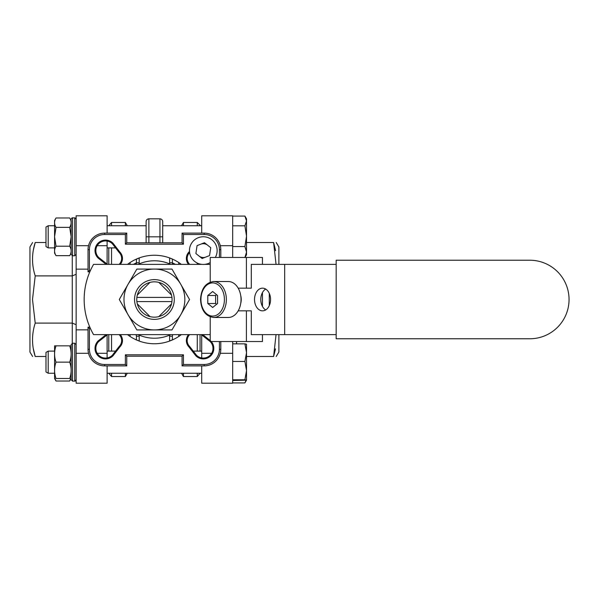 <?xml version="1.0" encoding="UTF-8"?>
<svg xmlns="http://www.w3.org/2000/svg" width="599" height="599" viewBox="0 0 599 599"><rect width="100%" height="100%" fill="white"/><g stroke="black" fill="none" stroke-linecap="round" stroke-linejoin="round"><path stroke-width="0.9" d="M200.051 225.239L200.051 225.756L201.706 225.756L162.711 225.756L181.557 225.756L183.451 222.469L197.281 222.469L200.051 225.239M200.051 334.624L200.051 351.119M111.541 373.244L111.541 376.531L108.778 373.244L107.116 373.244L201.706 373.244L200.051 373.244L197.281 376.531L197.281 373.244M197.281 351.119L197.281 334.624M197.281 264.376L197.281 263.058M197.281 225.756L197.281 222.469M108.778 351.119L108.778 334.624M108.778 264.376L108.778 247.881M125.371 225.756L125.371 222.469L127.265 225.756L146.119 225.756L107.116 225.756L108.778 225.756L111.541 222.469L111.541 225.756M111.541 247.881L111.541 264.376M111.541 334.624L111.541 351.119M189.696 334.624A8.296 8.296 0 0 0 189.613 346.439L196.465 355.237A9.681 9.681 0 0 0 212.248 352.1A9.681 9.681 0 0 0 210.152 341.55L210.706 340.928M211.275 341.542A10.512 10.512 0 0 1 203.308 358.906A10.512 10.512 0 0 1 195.836 355.791L188.992 346.986A9.127 9.127 0 0 1 188.558 334.624M120.272 334.624A9.127 9.127 0 0 1 119.83 346.986L112.986 355.791L112.365 355.237L119.208 346.439A8.296 8.296 0 0 0 119.134 334.624M112.986 355.791A10.512 10.512 0 0 1 95.803 352.392A10.512 10.512 0 0 1 98.124 340.928L106.135 334.624M107.476 334.624L98.678 341.55A9.681 9.681 0 0 0 105.521 358.075A9.681 9.681 0 0 0 112.365 355.237M119.134 264.376A8.296 8.296 0 0 0 119.208 252.561L119.83 252.014A9.127 9.127 0 0 1 120.272 264.376M146.119 242.797L146.119 221.608A2.763 2.763 0 0 1 148.881 218.837L148.881 242.797M159.948 242.797L159.948 218.837A2.763 2.763 0 0 1 162.711 221.608L162.711 242.797M140.099 257.63L134.887 259.786M135.801 339.648L140.099 341.37M181.332 264.376A44.251 44.251 0 0 0 127.497 264.376M127.497 334.624A44.251 44.251 0 0 0 181.332 334.624M183.451 225.756L183.451 222.469M197.281 376.531L183.451 376.531L183.451 373.244M125.371 222.469L111.541 222.469M183.451 376.531L181.557 373.244L127.265 373.244L125.371 376.531L111.541 376.531M125.371 376.531L125.371 373.244M178.742 336.466L178.742 334.624M130.08 264.376L130.08 262.534M130.08 336.466L130.08 334.624M172.392 262.819L175.492 264.376M178.742 264.376L178.742 262.534M133.337 264.376L136.437 262.819M89.835 271.841L88.031 271.841L88.031 249.716A16.592 16.592 0 0 1 104.63 233.123L126.756 233.123L126.756 242.797L182.074 242.797L182.074 233.123L204.199 233.123A16.592 16.592 0 0 1 220.791 249.716L220.791 257.458M220.791 341.542L220.791 349.284A16.592 16.592 0 0 1 204.199 365.877L182.074 365.877L182.074 356.203L126.756 356.203L126.756 365.877L104.63 365.877A16.592 16.592 0 0 1 88.031 349.284L88.031 327.159L89.835 327.159M106.135 264.376L98.124 258.072A10.512 10.512 0 0 1 98.086 243.172A10.512 10.512 0 0 1 112.986 243.209L119.83 252.014M202.694 334.624L210.227 340.554M188.558 264.376A9.127 9.127 0 0 1 188.992 252.014L189.501 251.363M219.414 257.458L219.414 249.716A15.215 15.215 0 0 0 204.199 234.501L183.451 234.501L183.451 244.182L125.371 244.182L125.371 234.501L104.63 234.501A15.215 15.215 0 0 0 89.416 249.716L89.416 270.456L90.442 270.456M90.442 328.544L89.416 328.544L89.416 349.284A15.215 15.215 0 0 0 104.63 364.499L125.371 364.499L125.371 354.818L183.451 354.818L183.451 364.499L204.199 364.499A15.215 15.215 0 0 0 219.414 349.284L219.414 341.542M210.152 341.55L201.346 334.624M119.208 252.561L112.365 243.763A9.681 9.681 0 0 0 98.678 243.763A9.681 9.681 0 0 0 98.678 257.45L107.476 264.376M188.992 252.014L189.613 252.561A8.296 8.296 0 0 0 189.696 264.376M169.622 341.056L169.622 336.226L172.392 336.226L172.392 339.94L172.392 336.226A2.763 2.763 0 0 1 172.901 334.624M136.437 339.94L136.437 336.226L136.437 339.94M172.392 259.06L172.392 262.774L172.392 259.06M136.437 259.06L136.437 262.774L136.437 259.06M162.711 224.79L162.711 236.815L146.119 236.815M168.731 341.37L173.935 339.214M173.029 259.352L168.731 257.63M182.074 365.877L183.451 364.499M182.074 356.203L183.451 354.818M126.756 356.203L125.371 354.818M126.756 365.877L125.371 364.499M183.451 234.501L182.074 233.123M183.451 244.182L182.074 242.797M125.371 244.182L126.756 242.797M88.031 327.159L89.416 328.544M125.371 234.501L126.756 233.123M88.031 271.841L89.416 270.456M169.749 263.942A5.533 5.533 0 0 1 169.622 262.774L172.392 262.774A2.763 2.763 0 0 0 172.901 264.376M136.437 336.226A2.763 2.763 0 0 0 135.928 334.624A2.763 2.763 0 0 1 136.437 336.226L139.2 336.226A5.533 5.533 0 0 0 139.073 335.058M136.437 262.774A2.763 2.763 0 0 1 135.928 264.376A2.763 2.763 0 0 0 136.437 262.774L139.2 262.774L139.2 257.944M112.365 243.763L112.986 243.209M98.124 258.072L98.678 257.45M119.208 346.439L119.83 346.986M98.124 340.928L98.678 341.55M188.992 346.986L189.613 346.439M196.465 355.237L195.836 355.791M32.616 242.52L29.95 246.945L29.95 352.055L32.608 356.48M33.267 348.498L35.214 356.48C31.627 356.48 31.627 356.48 35.214 356.48C31.627 345.413 31.627 334.287 35.214 323.101L32.503 299.5L35.214 275.899L72.269 275.899L72.269 255.736M76.14 383.203L107.116 383.203L76.14 383.203L76.14 215.797L107.116 215.797L107.116 233.123M35.214 356.48L45.988 356.48M72.269 343.264L72.269 275.899L76.14 274.297M35.214 323.101L72.269 323.101L76.14 324.703M35.214 275.899C31.627 264.833 31.627 253.714 35.214 242.52L45.988 242.52M35.214 242.52C31.627 242.52 31.627 242.52 35.214 242.52L33.327 250.135M107.116 264.092L107.116 241.06M107.116 357.94L107.116 334.908M107.116 383.203L107.116 365.877M88.031 269.153L76.14 269.153M88.031 329.847L76.14 329.847M278.879 264.376L278.879 246.945L276.221 242.52M275.6 250.704L273.608 242.52C277.195 242.52 277.195 242.52 273.608 242.52L276.049 264.376M201.706 233.123L201.706 215.797L232.689 215.797L232.689 257.458M273.608 242.52L246.518 242.52M276.049 334.624L273.608 356.48L246.518 356.48M236.56 341.542L236.56 343.848M273.608 356.48C277.195 356.48 277.195 356.48 273.608 356.48L275.495 348.865M278.879 334.624L278.879 352.055L276.206 356.48M232.689 341.542L232.689 383.203L201.706 383.203L232.689 383.203M201.706 334.908L201.706 357.94M201.706 365.877L201.706 383.203M136.879 301.574L171.95 301.574M149.997 316.601L137.313 303.91M171.516 303.91L158.825 316.601M171.95 297.426L136.879 297.426M158.825 282.399L171.516 295.09M137.313 295.09L149.997 282.399M270.561 299.5A11.344 8.019 -90 0 0 262.542 288.156A11.344 8.019 -90 0 0 254.523 299.5A11.344 8.019 -90 0 0 262.542 310.844A11.344 8.019 -90 0 0 270.561 299.5M265.671 309.938A11.344 8.019 90 0 1 260.782 299.5A11.344 8.019 90 0 1 265.671 289.062M240.716 295.509A11.344 8.019 90 0 1 241.225 299.5A11.344 8.019 90 0 1 240.716 303.491M210.227 334.624L93.571 334.624A70.255 70.255 0 0 1 93.571 264.376L201.998 264.376M336.166 334.624L284.682 334.624L284.682 264.376L251.295 264.376L251.295 288.156L246.406 288.156L246.406 257.458L262.444 257.458L262.444 264.376M284.682 334.624L251.295 334.624L251.295 310.844L246.406 310.844L246.406 341.542L210.227 341.542L210.227 316.864M204.611 264.376L210.227 264.376M336.166 264.376L284.682 264.376M246.406 341.542L262.444 341.542L262.444 334.624M262.444 306.411L262.444 292.589M210.227 282.136L210.227 257.458L246.406 257.458M246.406 310.844L238.185 310.844M238.185 288.156L246.406 288.156M213.648 317.477L228.316 317.477A17.977 12.714 -90 0 0 241.03 299.5A17.977 12.714 -90 0 0 228.316 281.523L213.648 281.523A17.977 12.714 90 0 1 226.362 299.5A17.977 12.714 90 0 1 213.648 317.477C205.584 316.332 201.212 310.334 200.53 299.5C201.212 288.666 205.584 282.668 213.648 281.523M217.564 295.509L212.675 291.518L207.786 295.509L207.786 303.491L212.675 307.482L217.564 303.491L217.564 295.509M216.583 294.708L215.603 295.509L215.603 303.491L216.583 304.292M215.603 303.491L207.786 303.491M215.603 295.509L207.786 295.509M269.288 293.375L269.288 305.625M336.166 260.228L336.166 338.772L529.778 338.772A39.272 39.272 0 0 0 569.05 299.5A39.272 39.272 0 0 0 529.778 260.228L336.166 260.228M154.415 319.372A19.872 19.872 0 0 1 134.543 299.5A19.872 19.872 0 0 1 154.415 279.628A19.872 19.872 0 0 1 174.287 299.5A19.872 19.872 0 0 1 154.415 319.372M154.415 281.837A17.663 17.663 0 0 0 136.752 299.5A17.663 17.663 0 0 0 154.415 317.163A17.663 17.663 0 0 0 172.07 299.5A17.663 17.663 0 0 0 154.415 281.837M128.066 284.285L119.283 299.5L136.849 329.922L171.98 329.922L189.546 299.5L171.98 269.078L136.849 269.078L128.066 284.285A30.422 30.422 0 0 0 154.415 329.922A30.422 30.422 0 0 0 180.763 284.285A30.422 30.422 0 0 0 128.066 284.285M56.021 362.148L69.701 362.148C71.618 367.576 71.618 373.02 69.701 378.478L56.021 378.478C54.112 373.05 54.112 367.606 56.021 362.148C54.112 356.727 54.112 351.291 56.021 345.848L54.569 345.863L54.569 378.501L56.021 381.024L54.906 378.508M56.021 378.478L69.701 378.478M56.021 345.848L69.701 345.848C71.618 351.261 71.618 356.697 69.701 362.148M71.161 345.863L69.701 345.848M138.114 264.376A38.725 38.725 0 0 1 170.708 264.376M170.708 334.624A38.725 38.725 0 0 1 138.114 334.624M71.161 366.071L71.161 344.62L72.546 343.234L72.546 381.129L71.161 379.744L71.161 366.071M71.161 378.501L71.161 379.744L71.161 378.501L69.701 381.024L56.021 381.024M45.988 361.841L45.988 352.399L48.205 351.119L48.205 373.244L54.569 373.244L48.205 373.244L45.988 371.964L45.988 361.841M246.518 370.616L246.518 352.654L244.909 343.848L246.518 344.215L246.518 352.654L244.909 361.452L246.518 370.616L244.909 379.781L246.518 380.148L246.518 370.616M232.689 380.515L246.518 380.148M232.689 379.781L244.909 379.781M232.689 361.452L244.909 361.452M232.689 343.848L244.909 343.848M56.021 217.976L54.569 220.499L54.569 236.785L56.021 227.365C54.112 224.243 54.112 221.113 56.021 217.976L69.701 217.976C71.618 221.098 71.618 224.228 69.701 227.365L71.161 236.785L69.701 246.204C71.618 249.349 71.618 252.501 69.701 255.661L71.161 253.137L71.161 254.38L71.161 225.756M70.824 378.508L69.701 381.024M56.021 255.661C54.112 252.516 54.112 249.364 56.021 246.204L54.569 236.785L54.569 253.137L56.021 255.661L69.701 255.661M69.701 217.976L71.161 220.499L71.161 236.785M56.021 227.365L69.701 227.365M56.021 246.204L69.701 246.204M246.518 380.163L244.909 382.926L246.039 380.343M232.689 382.926L244.909 382.926M244.909 257.563L246.518 252.059L244.909 246.563L246.518 236.186L244.909 225.816L246.518 220.941L246.518 218.837L244.909 216.074L246.518 220.941L246.518 218.837M48.205 247.881L45.988 246.601L45.988 227.036L48.205 225.756L48.205 247.881L54.569 247.881M232.689 246.563L244.909 246.563M232.689 225.816L244.909 225.816M232.689 216.074L244.909 216.074M246.518 220.941L246.518 254.8L244.976 257.458M215.318 257.458A13.829 13.829 0 0 0 211.058 239.151A13.829 13.829 0 0 0 192.833 259.644A13.829 13.829 0 0 0 210.227 262.579M209.56 255.571L210.736 247.672L204.476 242.707L197.056 245.642L195.88 253.542L202.133 258.506L209.56 255.571M207.606 245.193A6.911 6.911 0 0 0 200.77 244.175M199.01 256.02A6.911 6.911 0 0 0 205.846 257.038M139.2 336.226L139.2 341.056M169.749 335.058A5.533 5.533 0 0 0 169.622 336.226M169.622 262.774L169.622 257.944M139.073 263.942A5.533 5.533 0 0 0 139.2 262.774M220.791 349.284L219.414 349.284M204.199 365.877L204.199 364.499M219.414 249.716L220.791 249.716M204.199 234.501L204.199 233.123M104.63 365.877L104.63 364.499M88.031 349.284L89.416 349.284M104.63 234.501L104.63 233.123M89.416 249.716L88.031 249.716M107.116 245.702L97.173 245.702M88.525 245.702L76.14 245.702M107.116 353.298L97.173 353.298M88.525 353.298L76.14 353.298M201.706 353.298L211.657 353.298M220.297 353.298L232.689 353.298M220.297 245.702L232.689 245.702M200.935 299.5A16.592 11.733 -90 0 0 212.675 316.092A16.592 11.733 -90 0 0 224.408 299.5A16.592 11.733 -90 0 0 212.675 282.908A16.592 11.733 -90 0 0 200.935 299.5M76.14 379.744L74.755 381.129L72.546 381.129L74.755 381.129L74.755 343.234L76.14 344.62M72.546 255.766L74.755 255.766L74.755 217.871L72.546 217.871L72.546 255.766L71.161 254.38M159.948 218.837L148.881 218.837M74.755 343.234L72.546 343.234M48.205 351.119L54.569 351.119M107.116 351.119L115.57 351.119M193.26 351.119L201.706 351.119M72.546 381.129L71.161 379.744M74.755 381.129L75.264 381.031M75.309 381.009L76.14 379.818M76.14 219.256L75.16 217.931M76.043 218.755L76.14 219.182M71.191 218.987L71.161 219.256C71.775 218.043 72.232 217.579 72.546 217.871L71.873 218.043M74.755 255.766L76.14 254.38M45.988 371.964L48.205 373.244M48.205 225.756L54.569 225.756L48.205 225.756L45.988 227.036M107.116 247.881L115.57 247.881"/></g></svg>
